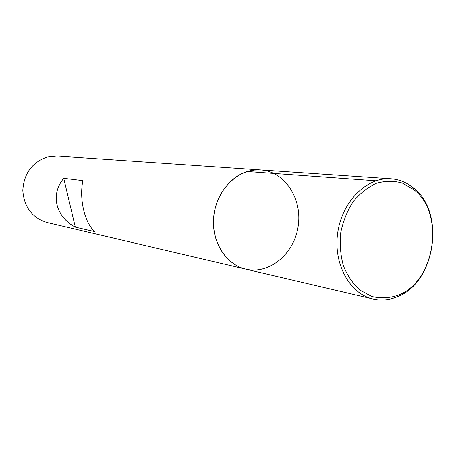 <?xml version="1.0" encoding="UTF-8"?>
<svg xmlns="http://www.w3.org/2000/svg" width="456" height="456" viewBox="0 0 456 456"><rect width="100%" height="100%" fill="white"/><g stroke="black" fill="none" stroke-linecap="round" stroke-linejoin="round"><path stroke-width="0.68" d="M47.167 157.046C32.085 162.353 23.963 173.44 22.8 190.3C24.008 207.087 32.114 217.825 47.116 222.517L245.773 269.154C269.353 274.82 294.24 253.838 298.156 226.296C302.516 198.822 284.909 171.445 260.701 169.928L253.963 170.094L247.26 171.513C228.439 177.179 213.665 198.799 213.436 221.707C213.094 244.633 227.253 264.925 245.773 269.154C224.905 264.491 210.113 239.269 214.092 213.653C217.825 187.997 239.383 168.241 260.701 169.928L57.114 156.055L47.167 157.046M63.743 178.353C50.143 194.427 55.586 216.663 75.32 227.139L94.825 231.631C84.742 223.235 78.939 198.759 82.912 180.656L63.743 178.353L75.32 227.139M396.657 297.038C388.825 300.151 380.942 300.812 373.019 299.022C349.524 293.824 332.96 263.46 337.793 232.258C342.353 201.016 367.114 176.871 391.1 178.815C399.325 179.447 406.758 182.474 413.398 187.9C446.036 212.536 435.44 282.954 396.999 296.902L396.657 297.038M397.643 295.437C388.985 298.195 380.35 298.543 371.737 296.485L359.898 290.096C352.853 283.689 347.335 275.532 343.351 265.631C340.472 255.029 339.606 243.977 340.763 232.48C343.111 221.166 347.244 210.894 353.166 201.66C359.932 193.429 367.639 187.325 376.28 183.358C385.138 180.81 393.824 180.718 402.34 183.073L413.86 189.713C445.478 213.539 435.206 281.831 397.974 295.3L397.643 295.437M375.915 180.815L247.26 171.513M391.1 178.815L260.701 169.928M373.019 299.022L245.773 269.154M413.86 189.713L413.398 187.9M397.974 295.3L396.999 296.902"/></g></svg>
